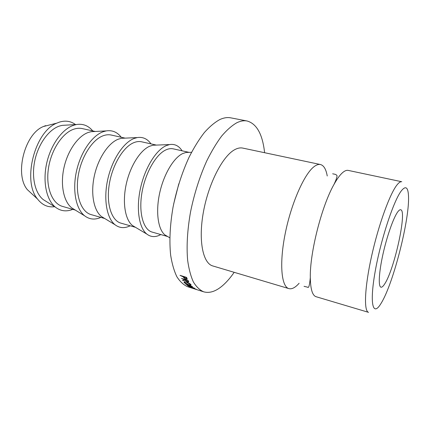 <?xml version="1.0" encoding="UTF-8"?>
<svg xmlns="http://www.w3.org/2000/svg" width="430" height="430" viewBox="0 0 430 430"><rect width="100%" height="100%" fill="white"/><g stroke="black" fill="none" stroke-linecap="round" stroke-linejoin="round"><path stroke-width="0.64" d="M348.209 170.404C346.548 170.049 344.618 170.839 342.425 172.779C339.818 175.112 337.007 178.998 333.997 184.427C321.742 205.814 309.75 252.958 310.304 277.608C310.492 289.186 312.422 295.555 316.088 296.716L368.553 312.347C363.705 311.315 364.592 287.53 371.66 255.866C378.679 224.229 390.204 192.85 397.331 184.524C399.094 182.411 400.572 181.481 401.77 181.739L348.209 170.404M381.356 302.892C393.654 282.865 410.145 217.392 408.452 195.182C407.946 187.27 405.678 185.696 401.642 190.458C393.961 199.66 380.738 239.548 375.116 271.798C369.402 304.144 372.896 316.899 380.846 303.731L381.356 302.892M397.782 211.839C393.547 217.472 386.968 236.075 382.937 254.323C378.873 272.593 378.18 286.59 380.964 287.197C381.958 287.428 383.243 286.278 384.812 283.746C394.546 269.003 407.323 210.243 400.658 209.759C399.9 209.593 398.943 210.286 397.782 211.839M327.241 175.994C326.058 169.221 323.795 165.4 320.452 164.529L242.756 148.087C240.279 147.56 237.57 148.103 234.635 149.721C222.724 156.069 208.636 183.239 203.449 211.797C198.176 240.375 202.863 263.327 212.78 265.944L288.895 288.616C291.895 289.39 295.302 287.606 299.113 283.257M320.452 164.529C318.56 164.126 316.415 164.851 314.018 166.7C304.284 173.983 291.33 203.175 285.284 233.237C279.172 263.327 281.306 286.729 288.895 288.616M264.6 152.709C262.579 134.321 256.753 123.754 247.126 121.002L230.722 117.841C227.427 117.202 223.858 117.739 220.026 119.454C214.919 122.195 209.7 126.554 204.363 132.531C199.042 139.395 193.962 147.597 189.119 157.133C182.041 172.537 176.676 189.238 173.037 207.238C169.974 225.121 169.183 241.106 170.651 255.189C172.016 263.794 174.096 270.991 176.902 276.78C180.052 281.677 183.669 285.004 187.765 286.762L203.68 291.819C209.894 293.55 216.537 291.18 223.611 284.719C227.212 281.419 230.738 277.286 234.183 272.319M247.126 121.002C243.971 120.389 240.547 120.964 236.839 122.738C231.91 125.555 226.836 130.005 221.633 136.095C216.435 143.082 211.447 151.419 206.663 161.1C199.654 176.735 194.285 193.656 190.549 211.866C187.378 229.959 186.405 246.094 187.641 260.268C188.84 268.927 190.753 276.151 193.376 281.94C196.338 286.821 199.773 290.116 203.68 291.819M188.915 152.37L185.932 152.473L182.492 153.655C173.424 158.047 163.556 174.79 159.578 193.484C155.563 212.173 158.089 229.518 164.959 234.941L167.528 236.452M189.06 152.365L173.301 148.855C170.979 148.345 168.495 148.694 165.851 149.919C155.778 154.461 145.044 173.392 141.846 193.301C138.578 213.221 143.41 229.77 152.134 232.082L167.657 236.527M156.128 145.098L152.919 145.227L149.597 146.264C140.083 150.371 130.016 166.415 126.157 184.551C122.254 202.686 125.178 219.805 132.494 225.535L135.251 227.18M182.11 150.817C178.918 145.84 174.741 143.754 169.587 144.566L166.028 145.722C155.81 150.274 144.776 168.264 140.416 188.582C136.014 208.899 139.024 227.922 146.823 234.076C150.962 237.252 155.628 237.419 160.809 234.57M156.38 145.087L141.604 141.798C139.126 141.25 136.498 141.551 133.719 142.701C123.13 146.974 112.165 165.335 109.198 184.803C106.156 204.282 111.617 220.654 120.916 223.138L135.471 227.309M124.764 138.154L121.341 138.309L118.202 139.213C108.301 143.061 98.072 158.439 94.304 176.037C90.504 193.634 93.751 210.523 101.448 216.526L104.377 218.3M151.005 143.894C147.415 138.82 142.814 136.713 137.197 137.578L133.816 138.584C123.141 142.846 111.902 160.078 107.661 179.788C103.377 199.499 106.78 218.263 115.03 224.745C119.551 228.185 124.598 228.534 130.177 225.793M125.146 138.132L111.311 135.052C108.693 134.472 105.936 134.724 103.033 135.805C91.988 139.831 80.824 157.654 78.072 176.703C75.239 195.763 81.259 211.952 91.079 214.591L104.705 218.499M94.724 131.505L91.112 131.693L88.209 132.478C77.975 136.079 67.612 150.833 63.925 167.915C60.2 184.997 63.715 201.643 71.735 207.894L74.815 209.786M121.249 137.267C117.272 132.101 112.257 129.978 106.205 130.903L103.066 131.768C91.993 135.756 80.593 152.279 76.443 171.409C72.251 190.533 75.981 209.034 84.613 215.801C89.488 219.504 94.906 220.036 100.867 217.397M95.256 131.478L82.329 128.597C79.588 127.989 76.717 128.199 73.707 129.22C62.248 133.01 50.917 150.323 48.359 168.969C45.72 187.625 52.25 203.637 62.538 206.416L75.271 210.066M65.935 125.146L62.151 125.367L59.523 126.033C49.004 129.409 38.533 143.572 34.911 160.159C31.25 176.746 34.98 193.14 43.269 199.617L46.488 201.622M92.746 130.919C88.397 125.668 82.99 123.534 76.519 124.517L73.67 125.254C62.264 128.995 50.724 144.84 46.655 163.405C42.543 181.971 46.531 200.197 55.481 207.228C60.694 211.184 66.467 211.893 72.799 209.356M75.508 124.576C70.826 121.109 65.473 120.282 59.453 122.104L56.814 123.136C34.717 131.516 22.102 181.111 37.512 199.025C42.221 205.051 47.923 207.609 54.626 206.69M45.709 125.63L43.457 126.506C24.671 133.633 14.292 174.446 27.386 189.689L32.492 194.398M178.805 183.809L173.666 204.008M187.136 285.396L190.888 286.1L185.825 284.214L192.559 286.552L188.302 285.778L194.596 288.234L188.544 286.434L192.667 287.573L187.136 285.396M196.225 289.342L189.066 286.762L196.257 289.245M182.809 280.516L182.583 280.166L184.846 279.903L184.701 279.65L181.525 278.398L188.055 280.446L188.791 281.854L187.539 281.973L185.061 280.274L182.809 280.516L182.997 280.123M188.679 284.87C186.545 284.16 185.024 283.359 184.11 282.456L184.121 281.752L186.346 281.999C188.485 282.757 190.001 283.617 190.893 284.579L190.915 285.224L188.738 284.73M198.192 290.073L197.913 289.987M192.613 288.25L191.984 288.105M183.314 276.915L180.009 275.34L186.582 277.388L187.222 278.984L185.91 279.167L183.879 277.914L183.314 276.915L183.562 276.447M183.879 277.914L184.126 277.441M186.195 277.269L186.056 277.527L183.863 276.845L185.744 278.839L186.437 278.882L186.69 277.635M186.056 277.527L186.378 278.237M184.11 282.456L184.448 281.677M186.615 282.091L184.776 282.069L184.76 282.655L188.474 284.649L190.221 284.923L190.232 284.38L186.534 282.273M190.366 284.074L190.232 284.38M185.061 280.274L185.384 279.608M184.846 279.903L185.04 279.5M187.663 280.322L185.373 279.86L187.362 281.693L188.028 281.752L188.168 280.656M187.555 280.543L187.915 281.177M333.997 184.427C336.206 179.702 337.201 176.762 336.986 175.601C335.905 173.94 333.142 174.075 333.137 173.887L332.659 173.784M310.304 277.608C309.616 285.262 308.719 288.455 307.606 287.181L304.037 286.321M185.932 152.473L191.549 152.284M152.919 145.227L169.587 144.566M121.341 138.309L137.197 137.578M91.112 131.693L106.205 130.903M62.151 125.367L76.519 124.517M27.386 189.689L37.512 199.025M43.457 126.506L56.814 123.136M43.269 199.617L55.481 207.228M71.735 207.894L84.613 215.801M101.448 216.526L115.03 224.745M132.494 225.535L146.823 234.076M164.959 234.941L169.802 237.79M187.222 278.957L187.066 279.258M186.534 278.699L186.867 278.043M190.915 285.224L191.071 284.859M184.943 281.688L184.776 282.069M190.528 284.208L190.366 284.59M188.103 281.596L188.378 281.026"/></g></svg>
